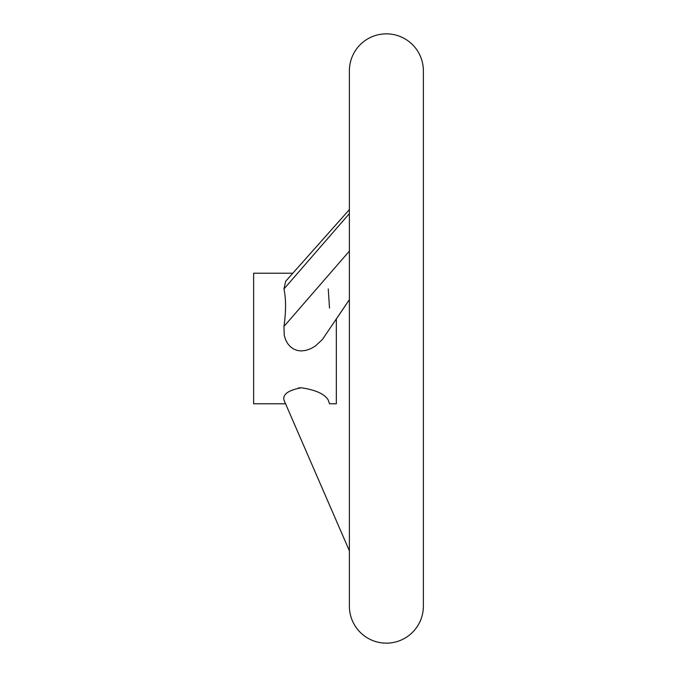 <?xml version="1.0" encoding="UTF-8"?>
<svg xmlns="http://www.w3.org/2000/svg" width="677" height="677" viewBox="0 0 677 677"><rect width="100%" height="100%" fill="white"/><g stroke="black" fill="none" stroke-linecap="round" stroke-linejoin="round"><path stroke-width="1.02" d="M386.372 33.85A36.99 36.99 0 0 0 349.383 70.84L349.383 606.16A36.99 36.99 0 0 0 386.372 643.15A36.99 36.99 0 0 0 423.37 606.16L423.37 70.84A36.99 36.99 0 0 0 386.372 33.85M292.836 273.22L253.63 273.22L253.63 403.78L285.567 403.78M349.383 550.833L283.959 400.09C282.656 394.285 288.444 390.18 301.324 387.777C315.804 389.96 324.782 394.065 328.252 400.09L329.521 403.78L336.325 403.78L336.325 319.028L349.383 299.649L322.413 339.465L315.321 346.074L310.912 348.621L306.173 350.331L301.324 350.948L297.372 350.483L293.59 349.019L290.306 346.641L287.708 343.611L285.601 339.727L284.247 335.369L283.959 326.458C286.092 311.505 286.092 299.006 283.959 288.952L285.669 281.285L349.383 209.608M301.324 387.777L298.32 387.955M329.504 308.035L328.252 288.952M328.252 400.09L329.521 403.78M283.959 288.952L349.383 213.585M283.959 326.458L349.383 251.091"/></g></svg>
